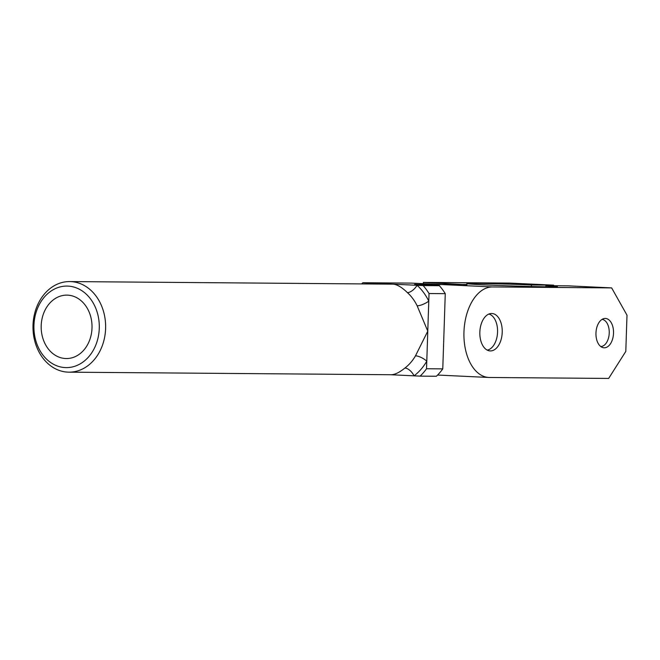 <?xml version="1.0" encoding="UTF-8"?>
<svg xmlns="http://www.w3.org/2000/svg" width="660" height="660" viewBox="0 0 660 660"><rect width="100%" height="100%" fill="white"/><g stroke="black" fill="none" stroke-linecap="round" stroke-linejoin="round"><path stroke-width="0.99" d="M65.554 358.528A31.713 25.426 90.5 0 1 41.184 326.139A31.713 25.426 90.5 0 1 66.858 295.127A31.713 25.426 90.5 0 1 67.658 295.152A31.713 25.426 90.5 0 1 92.02 327.541A31.713 25.426 90.5 0 1 66.355 358.553A31.713 25.426 90.5 0 1 65.554 358.528M70.81 281.597A45.301 36.325 -89.5 0 0 69.671 281.564A45.301 36.325 -89.5 0 0 33 325.867A45.301 36.325 -89.5 0 0 67.807 372.133A45.301 36.325 -89.5 0 0 68.953 372.166A45.301 36.325 -89.5 0 0 105.625 327.863A45.301 36.325 -89.5 0 0 70.81 281.597M69.671 281.564L392.989 284.163C397.023 284.402 401.825 287.224 407.385 292.611A45.301 36.325 90.5 0 1 417.145 305.795L427.779 331.147L415.486 355.839A45.301 36.325 90.5 0 1 404.885 368.057C398.986 372.859 394.02 375.07 389.986 374.707M67.955 286.102A40.771 32.695 90.5 0 1 99.272 328.383A40.771 32.695 90.5 0 1 65.249 367.587A40.771 32.695 90.5 0 1 33.941 325.306A40.771 32.695 90.5 0 1 67.955 286.102M390.712 374.731L68.953 372.166M442.043 284.551L411.576 283.123L362.843 282.736A58.897 47.223 -89.5 0 0 361.68 283.891M414.645 284.534L441.721 284.551A45.301 27.06 -87.3 0 1 442.357 284.567M414.653 284.336L439.379 285.714A58.897 47.223 90.5 0 1 445.269 293.667L429.025 293.543A58.897 47.223 -89.5 0 0 423.134 285.582L417.062 285.293A9.059 4.414 -48 0 1 407.385 292.611M438.405 375.086L437.563 375.078M417.145 305.795A9.059 2.846 154.1 0 0 428.777 301.117L429.025 293.543M404.885 368.057A9.059 4.603 -127.2 0 1 414.059 375.837L420.131 376.126A58.897 47.223 -89.5 0 0 426.533 368.75L428.777 301.117A54.367 43.585 -89.5 0 0 417.062 285.293L362.843 282.736M369.328 283.948A9.059 4.603 52.8 0 0 368.915 283.024A54.367 43.585 -89.5 0 0 367.76 283.94M390.555 374.731L414.059 375.837A54.367 43.585 -89.5 0 0 426.789 361.177A9.059 3.135 30.1 0 0 415.486 355.839M426.533 368.75L442.778 368.882A58.897 47.223 90.5 0 1 436.376 376.258L420.131 376.126M423.134 285.582L439.379 285.714M442.778 368.882L445.269 293.667M479.837 332.128A18.727 11.187 -87.3 0 1 491.914 313.508A18.727 11.187 -87.3 0 1 502.227 332.31A18.727 11.187 -87.3 0 1 490.149 350.922A18.727 11.187 -87.3 0 1 479.837 332.128M595.963 333.052A14.685 8.77 -87.3 0 1 605.434 318.45A14.685 8.77 -87.3 0 1 613.519 333.193A14.685 8.77 -87.3 0 1 604.048 347.795A14.685 8.77 -87.3 0 1 595.963 333.052M423.357 283.668L423.398 282.414L510.04 283.099L553.591 285.153L553.913 285.73M423.398 282.414L466.942 284.749M411.576 283.123L441.721 284.551L466.95 284.468M545.861 286.795L545.903 285.664L568.103 285.838L611.655 287.9L492.533 286.943L441.721 284.551A45.301 27.06 92.7 0 0 435.905 285.549M545.903 285.664A45.301 0.85 -178.1 0 1 557.395 286.613A45.301 0.85 -178.1 0 1 512.086 285.962A45.301 0.85 -178.1 0 1 466.834 283.61A45.301 0.85 -178.1 0 1 531.382 284.98L553.591 285.153M437.605 375.045A45.301 27.06 92.7 0 0 438.083 375.07L488.895 377.471A45.301 27.06 -87.3 0 0 489.53 377.487L608.652 378.436L625.795 351.409L627 315.191L611.655 287.9M488.895 377.471A45.301 27.06 -87.3 0 1 463.98 331.468A45.301 27.06 -87.3 0 1 492.533 286.943M531.333 286.522L531.382 284.98M602.044 319.399A13.588 8.118 -87.3 0 1 607.58 324.175A13.588 8.118 -87.3 0 1 609.23 333.094A13.588 8.118 -87.3 0 1 606.721 342.301A13.588 8.118 -87.3 0 1 600.765 346.533M488.911 314.045A18.208 10.873 -87.3 0 1 495.338 320.257A18.208 10.873 -87.3 0 1 494.191 344.528A18.208 10.873 -87.3 0 1 487.212 350.113"/></g></svg>
